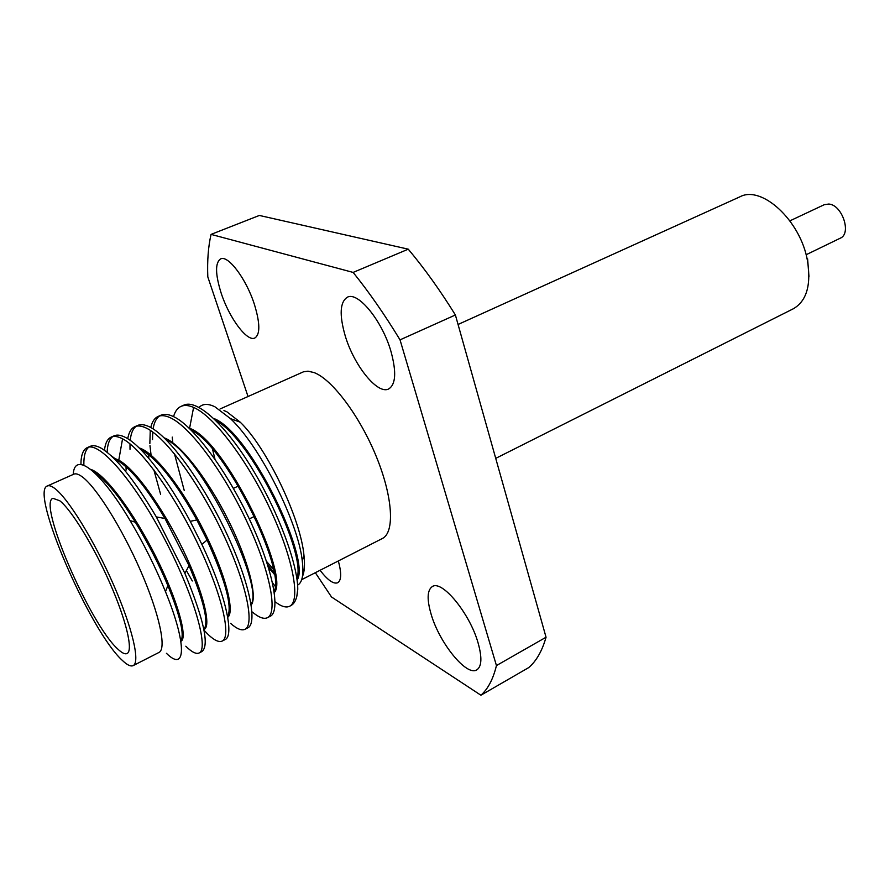 <?xml version="1.0" encoding="UTF-8"?>
<svg xmlns="http://www.w3.org/2000/svg" width="890" height="890" viewBox="0 0 890 890"><rect width="100%" height="100%" fill="white"/><g stroke="black" fill="none" stroke-linecap="round" stroke-linejoin="round"><path stroke-width="1.33" d="M59.819 500.792C71.534 509.959 93.739 546.182 110.026 583.373C126.38 620.597 133.378 650.712 127.07 653.516C125.001 654.473 121.874 652.96 117.725 648.977C90.101 624.335 37.38 502.672 52.955 498.311L59.819 500.792M133.155 665.62C140.431 662.394 132.354 627.483 113.297 584.174C94.318 540.886 68.508 498.967 55.091 488.688C51.742 486.085 49.173 485.172 47.359 485.973C29.448 491.302 89.99 631.066 122.086 660.158C127.014 664.93 130.697 666.755 133.155 665.62L158.976 652.448C166.842 648.921 159.455 613.966 140.665 570.946C121.963 527.948 95.942 486.563 81.991 476.651C78.509 474.125 75.795 473.302 73.837 474.17L47.359 485.973M90.658 469.353C105.176 473.758 134.179 513.141 156.106 557.162C178.156 601.195 187.99 638.341 180.915 641.256M114.877 458.506L118.771 460.186C135.169 468.841 163.337 508.691 183.362 550.409C203.487 592.162 211.453 626.26 204.166 629.397M93.228 471.5C104.686 478.598 118.726 495.496 135.347 522.219C148.107 543.2 158.943 564.327 167.865 585.587C180.359 616.659 184.675 635.137 180.815 641.034M73.225 474.448C74.46 450.985 100.17 470.109 130.073 520.572C143.791 543.69 155.594 567.408 165.495 591.705C187.367 645.228 185.832 672.684 166.43 653.305M185.81 646.218C191.739 652.092 196.178 654.35 199.138 652.971L202.041 651.469C209.517 645.384 203.799 619.351 184.886 573.383L156.34 516.934C134.713 480.389 116.356 457.482 101.249 448.226C96.721 445.712 93.038 445.078 90.224 446.324L87.209 447.648C83.07 449.628 80.979 455.235 80.923 464.48M88.789 447.169C85.307 449.984 83.66 456.003 83.86 465.225M222.233 641.045L225.103 639.565C234.593 635.983 225.749 594.476 201.852 544.357L190.249 521.351C168.132 479.888 141.643 445.501 125.568 437.48C120.907 435.054 117.102 434.498 114.131 435.8L111.161 437.112C114.109 435.811 117.903 436.378 122.553 438.815C141.755 448.593 175.219 495.875 198.826 545.937C222.567 596.055 231.4 636.951 222.233 641.045C219.051 642.535 214.412 640.422 208.327 634.681L203.999 630.231M112.707 436.612C109.325 439.171 107.468 444.377 107.134 452.242M111.295 455.814L117.714 460.653C130.919 468.618 146.672 487.887 164.962 518.47L189.036 565.606C204.088 601.796 209.028 623.078 203.843 629.441M140.553 449.328C156.718 458.105 175.475 481.635 196.812 519.916L207.081 540.063C225.626 581.181 232.479 606.769 227.64 616.837M165.907 439.526C200.884 453.589 264.942 587.522 251.058 604.121M267.478 617.682L270.271 616.247C280.706 611.486 273.363 570.49 250.279 521.028C227.328 471.6 193.464 425.476 173.183 416.442C168.288 414.184 164.216 413.772 160.957 415.196L158.075 416.476C161.301 415.051 165.362 415.474 170.246 417.733C190.471 426.811 224.302 473.002 247.298 522.475C270.427 571.97 277.847 612.954 267.478 617.682C263.874 619.395 258.868 617.527 252.448 612.086M159.566 415.964C156.239 418.233 154.092 422.55 153.113 428.913M152.746 432.028L152.535 439.593M127.748 438.726C128.794 432.395 131.142 428.401 134.779 426.722C137.872 425.364 141.799 425.854 146.561 428.201C166.285 437.624 199.95 484.349 223.245 534.122C246.663 583.929 254.785 624.869 245.017 629.286L247.843 627.828C257.688 623.367 249.656 582.416 226.271 532.654C203.009 482.925 169.322 436.267 149.542 426.889C144.77 424.552 140.82 424.063 137.705 425.431C133.5 427.4 131.008 432.384 130.229 440.372M129.996 443.865L130.018 449.328M245.017 629.286C241.624 630.888 236.796 628.896 230.532 623.312M160.589 494.284L153.87 469.898M151.066 455.168L149.987 445.656M149.854 443.62L150.265 430.326M150.777 427.523C152.068 421.793 154.493 418.111 158.075 416.476M184.263 490.601L174.473 453.822M172.782 442.753L172.237 437.101M173.561 416.609C175.041 411.38 177.533 407.965 181.048 406.363C184.419 404.883 188.602 405.239 193.597 407.42C214.301 416.164 248.321 461.821 271.016 510.994C293.834 560.199 300.575 601.217 289.639 606.246C286.903 607.603 283.376 607.024 279.06 604.51L275.088 601.807M126.135 470.031L126.002 466.705M139.151 447.937C154.571 452.153 183.34 489.578 204.566 532.242C225.904 574.918 234.993 612.287 227.718 617.315M192.307 580.97L186.744 571.169M148.763 458.283L148.775 454.601M164.216 437.869C180.269 443.42 208.015 479.354 228.33 520.183C248.733 561.011 257.666 597.724 251.191 604.977M189.058 428.046L189.815 428.379C225.871 440.973 290.363 576.731 274.309 592.562M181.048 406.363L183.896 405.106C197.102 398.853 225.838 425.142 252.304 468.874C278.793 512.495 297.794 564.883 297.772 589.202C297.249 598.013 294.935 603.487 290.83 605.623L289.639 606.246M297.772 589.202L296.815 596.345M275.066 586.11L272.496 582.75M191.05 429.97C226.516 446.368 286.091 570.89 274.12 591.327M215.992 420.67C251.681 439.104 307.061 554.848 296.859 578.478M274.242 574.15L268.446 567.497M214.968 459.151L212.532 449.194M223.946 410.568L226.872 411.792L240.244 422.205C266.922 447.815 300.842 518.848 303.991 555.683C304.981 564.983 304.469 571.936 302.455 576.52M297.605 585.142C302.344 582.583 303.891 574.462 302.255 560.789C298.462 523.765 261.07 447.325 230.443 418.6L214.902 406.786C208.026 403.448 202.742 403.648 199.06 407.386M193.842 431.683L193.909 432.896M213.689 418.445C249.957 431.739 311.511 560.411 297.082 580.102M273.942 572.37L267.612 564.805M273.297 569.055L266.522 561.434M220.097 408.955L303.479 371.809L308.04 371.163L314.303 372.654C332.448 379.618 360.083 416.531 376.481 456.993C393.002 497.466 394.86 532.576 382.3 538.539L301.688 579.657M211.064 234.393L353.13 272.418C369.027 292.109 384.658 314.593 400.033 339.858L496.442 665.575C493.16 679.092 487.976 688.971 480.911 695.223L528.727 667.589C536.381 661.036 542.155 650.924 546.048 637.24L455.391 314.982C440.061 290.262 424.352 268.335 408.265 249.178L259.379 215.447L211.064 234.393C208.26 246.541 207.17 260.703 207.804 276.879L248.021 396.506M315.327 572.704L331.503 596.979L480.911 695.223M221.165 293.11C215.224 274.12 215.046 262.717 220.653 258.89C228.174 254.807 246.452 279.215 254.451 304.558C260.136 323.337 260.258 334.484 254.818 338.011C247.064 342.072 229.186 317.919 221.165 293.11M338.345 560.956C341.627 573.127 341.415 580.391 337.722 582.761C333.539 584.318 327.654 580.158 320.066 570.279M431.183 614.423C426.788 599.437 427.156 590.17 432.295 586.588C441.874 579.568 469.798 613.321 478.075 642.88C482.169 657.476 481.768 666.465 476.851 669.836C466.738 676.789 439.493 643.147 431.183 614.423M345.186 335.741C339.201 314.838 339.924 301.999 347.367 297.204C358.003 291.197 382.311 320.945 390.977 351.472C396.562 372.02 395.805 384.513 388.685 388.941C377.627 394.982 353.953 365.501 345.186 335.741M496.442 665.575L546.048 637.24M400.033 339.858L455.391 314.982M353.13 272.418L408.265 249.178M495.73 458.361L793.402 308.73C806.663 300.976 811.346 284.922 807.43 260.559C800.533 220.542 761.651 184.909 739.946 196.801L458.061 324.472M808.954 276.434L807.608 258.901M806.095 254.763L840.249 238.197C851.852 233.714 842.207 204.778 828.79 204.044L824.251 204.7L789.897 220.854M199.138 652.971C208.961 649.077 194.843 596.956 165.117 540.041C135.536 483.07 99.88 440.939 87.209 447.648M104.475 450.251C105.22 443.22 107.456 438.837 111.161 437.112M117.714 460.653L118.771 460.186L122.553 438.815M189.537 428.502L193.597 407.42M99.268 477.463L100.492 476.918M254.429 516.411L249.278 518.903M238.353 486.04L233.391 488.388M130.085 520.583L135.347 522.23M165.495 591.694L167.865 585.587M201.852 544.346L207.07 540.074M190.249 521.351L196.801 519.927M184.886 573.383L189.036 565.617M156.329 516.934L164.962 518.47M134.779 426.722L137.705 425.431M240.244 422.205L230.443 418.6M303.991 555.683L302.255 560.789"/></g></svg>
